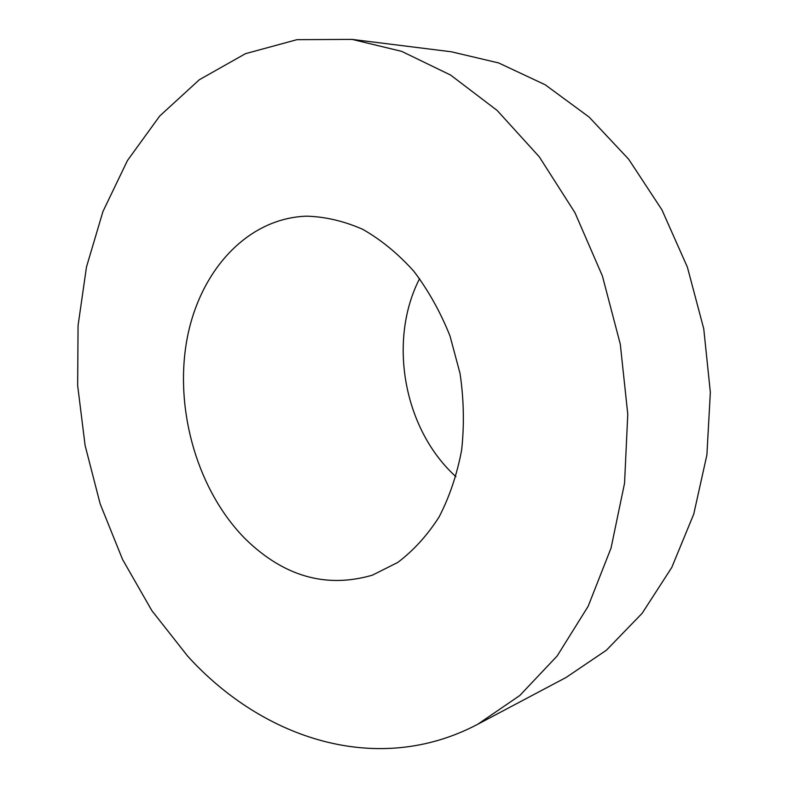 <?xml version="1.0" encoding="UTF-8"?>
<svg xmlns="http://www.w3.org/2000/svg" width="788" height="788" viewBox="0 0 788 788"><rect width="100%" height="100%" fill="white"/><g stroke="black" fill="none" stroke-linecap="round" stroke-linejoin="round"><path stroke-width="1.18" d="M477.755 724.251L566.099 677.463L606.386 650.228L642.141 613.31L671.76 567.478L693.755 514.081L706.895 454.932L710.343 392.326L703.763 328.832L687.382 267.142L661.93 209.844L628.657 159.215L589.138 117.087L545.178 84.759L498.637 62.941L451.317 51.781L352.108 39.4L296.948 39.676L245.482 53.673L199.354 79.726L159.747 115.984L127.459 160.525L102.962 211.47L86.473 267.043L78.061 325.592L77.657 385.549L85.104 445.466L100.174 503.896L122.564 559.46L151.897 610.7L187.662 656.138C262.946 739.193 377.748 777.096 477.755 724.251L519.804 695.509L557.185 655.941L588.144 606.317L611.045 548.054L624.559 483.182L627.77 414.242L620.294 344.149L602.396 275.967L574.935 212.652L539.268 156.802L497.169 110.468L450.618 75.067L401.624 51.338L352.108 39.4M245.314 538.903C283.808 576.511 326.173 588.597 372.409 575.161L397.704 562.474C413.473 550.585 427.283 535.407 439.113 516.928C449.515 496.804 457.01 474.553 461.62 450.165C464.378 425.008 463.856 399.467 460.064 373.542L450.007 335.993C440.443 312.058 428.386 290.476 413.828 271.239C398.137 253.775 381.126 239.818 362.785 229.357C344.07 221.103 325.326 216.71 306.552 216.168C245.817 218.286 198.113 273.022 186.451 342.396C174.788 411.927 198.152 491.338 245.314 538.903M419.6 278.607C387.578 340.938 403.87 429.755 455.937 476.661"/></g></svg>
